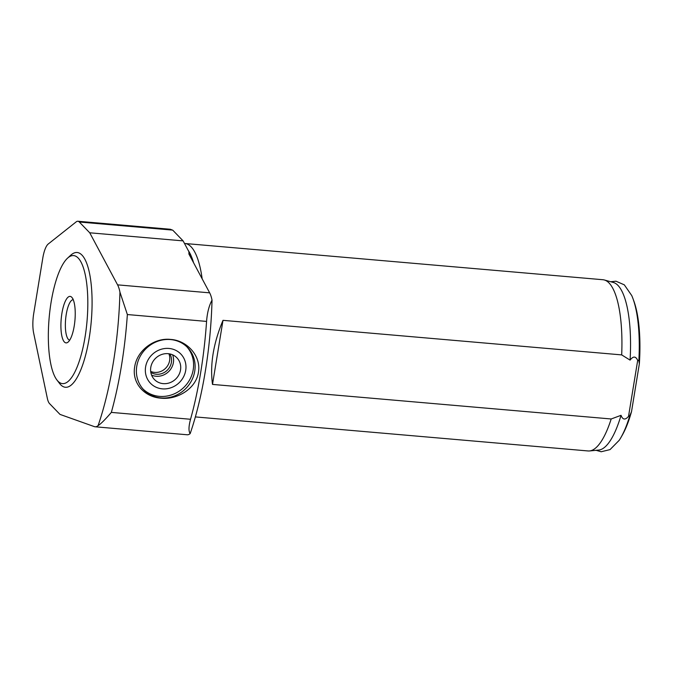 <?xml version="1.0" encoding="UTF-8"?>
<svg xmlns="http://www.w3.org/2000/svg" width="673" height="673" viewBox="0 0 673 673"><rect width="100%" height="100%" fill="white"/><g stroke="black" fill="none" stroke-linecap="round" stroke-linejoin="round"><path stroke-width="1.01" d="M212.508 384.418C209.841 364.766 213.333 343.407 222.999 320.34L212.508 384.418L611.185 418.976L621.044 415.325C622.727 419.868 625.217 420.213 628.523 416.377L637.693 360.383L638.854 360.501L639.35 363.824L631.518 411.649L629.835 415.569L628.523 416.377M222.999 320.34L621.684 354.898L630.088 360.122C633.184 356 635.716 356.084 637.693 360.383M621.684 354.898A85.934 25.414 -85 0 0 609.031 282.971A85.934 25.414 -85 0 0 604.337 279.985A85.934 25.414 -85 0 0 602.966 279.732L184.966 243.5A85.934 25.414 -85 0 0 184.495 243.475M202.161 278.815A85.934 25.414 -85 0 0 191.031 246.739A85.934 25.414 -85 0 0 184.966 243.5M195.372 416.915L588.126 450.96A85.934 25.414 -85 0 0 589.514 450.952A85.934 25.414 -85 0 0 611.185 418.976M150.668 371.395A13.536 12.518 135.9 0 0 169.613 360.543A13.536 12.518 135.9 0 0 168.889 353.762M150.802 372.346A13.536 12.518 135.9 0 0 171.396 362.394A13.536 12.518 135.9 0 0 169.832 353.931M151.593 375.122A15.63 14.461 135.9 0 0 173.39 362.562A15.63 14.461 135.9 0 0 172.582 354.806M180.532 369.94A15.63 14.461 135.9 0 0 176.89 357.792A15.63 14.461 135.9 0 0 155.606 358.263A15.63 14.461 135.9 0 0 154.428 379.522A15.63 14.461 135.9 0 0 169.874 382.718A15.63 14.461 135.9 0 0 180.532 369.94M185.714 370.394A21.073 19.5 135.9 0 0 158.492 350.288A21.073 19.5 135.9 0 0 152.763 385.276A21.073 19.5 135.9 0 0 185.714 370.394M143.122 389.12A30.445 28.173 135.9 0 0 172.986 394.378A30.445 28.173 135.9 0 0 193.21 369.687A30.445 28.173 135.9 0 0 186.858 346.805M194.724 371.26A30.445 28.173 135.9 0 0 187.632 347.571A30.445 28.173 135.9 0 0 146.159 348.505A30.445 28.173 135.9 0 0 143.862 389.919A30.445 28.173 135.9 0 0 173.954 396.153A30.445 28.173 135.9 0 0 194.724 371.26M198.426 372.337C195.961 388.918 177.049 399.981 160.99 398.164C144.754 397.179 131.731 383.383 134.676 366.81C137.166 350.221 154.512 337.552 170.606 339.428C186.816 340.353 201.378 355.815 198.426 372.337M111.339 412.398A165.777 49.028 -85 0 0 127.357 314.543L119.945 292.141A33.835 10.002 -85 0 0 117.573 284.856L89.736 232.791L79.305 222.014A20.299 6.007 -85 0 0 77.875 221.249A20.299 6.007 -85 0 0 76.2 221.854L48.237 244.005A20.299 6.007 -85 0 0 42.794 258.087L33.734 313.45A20.299 6.007 -85 0 0 33.65 333.068L47.32 398.248A20.299 6.007 -85 0 0 49.566 403.623L59.998 414.4L94.363 426.623A33.835 10.002 -85 0 0 95.12 426.783A33.835 10.002 -85 0 0 98.081 425.63C100.815 423.94 105.232 419.531 111.339 412.398L190.543 419.271C188.625 426.396 188.499 431.183 190.165 433.614A33.835 10.002 95 0 1 187.203 434.766L95.12 426.783M89.736 232.791L183.106 240.884L188.928 251.761L188.903 254.015L209.656 292.839A33.835 10.002 95 0 1 212.029 300.124C209.059 305.618 207.234 312.718 206.569 321.408A165.777 49.028 -85 0 1 190.543 419.271M77.875 221.249L170.328 229.266L172.801 230.225L183.106 240.884M190.139 256.329A98.115 29.015 -85 0 0 188.928 251.761M190.165 433.614A159.013 47.026 -85 0 0 212.029 300.124M193.605 262.806A84.579 25.01 -85 0 0 188.087 250.188M56.936 380.009L59.569 383.467A67.662 20.013 -85 0 0 88.802 340.395A67.662 20.013 -85 0 0 81.913 255.042A67.662 20.013 -85 0 0 70.682 255.269L67.485 258.222A64.28 19.012 -85 0 0 49.137 317.984A64.28 19.012 -85 0 0 56.936 380.009A64.28 19.012 -85 0 0 84.705 339.091A64.28 19.012 -85 0 0 78.161 258.011A64.28 19.012 -85 0 0 67.485 258.222M71.742 297.247A23.345 6.907 -85 0 0 61.05 321.055A23.345 6.907 -85 0 0 69.075 341.051A23.345 6.907 -85 0 0 74.947 320.222A23.345 6.907 -85 0 0 72.751 298.686A23.345 6.907 -85 0 0 71.742 297.247M73.222 299.704A20.299 6.007 -85 0 0 65.609 319.414A20.299 6.007 -85 0 0 69.723 340.134M639.35 363.824A79.784 23.597 -85 0 0 633.857 301.067L632.982 298.669A82.527 24.405 -85 0 0 631.737 295.556L624.317 284.839L615.972 281.205L610.705 281.743M596.101 450.313L601.191 451.751L610.032 449.606L619.194 440.319A82.527 24.405 -85 0 0 620.952 437.467L622.222 435.254A79.784 23.597 -85 0 0 631.518 411.649M638.854 360.501A82.527 24.405 -85 0 0 632.982 298.669M620.952 437.467A82.527 24.405 -85 0 0 629.835 415.569M630.088 360.122A84.243 24.909 -85 0 0 613.296 282.45L604.337 279.985M589.514 450.952L598.768 450.052A84.243 24.909 -85 0 0 621.044 415.325M79.305 222.014L172.574 230.099M127.357 314.543L206.569 321.408M117.573 284.856L209.656 292.839M98.081 425.63A159.013 47.026 -85 0 0 119.945 292.141M72.751 298.686L73.13 299.14"/></g></svg>
